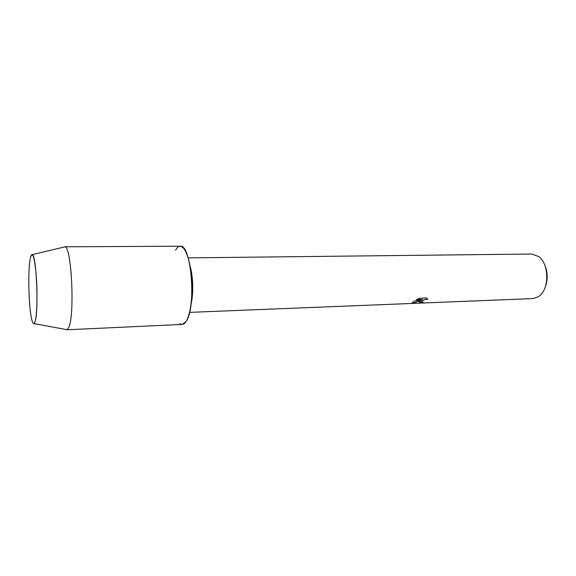 <?xml version="1.0" encoding="UTF-8"?>
<svg xmlns="http://www.w3.org/2000/svg" width="576" height="576" viewBox="0 0 576 576"><rect width="100%" height="100%" fill="white"/><g stroke="black" fill="none" stroke-linecap="round" stroke-linejoin="round"><path stroke-width="0.86" d="M35.186 321.3C37.066 314.662 37.591 292.37 36.202 274.889C34.43 256.421 32.486 250.769 30.384 257.918L29.945 260.388C27.914 273.125 28.742 305.374 31.421 317.995C32.724 324.194 33.977 325.296 35.186 321.3C38.851 310.104 36.36 254.477 32.27 254.628C31.565 254.311 30.938 255.413 30.384 257.918L29.945 260.388C27.914 273.125 28.742 305.374 31.421 317.995C32.27 322.157 33.149 324.036 34.042 323.626L35.186 321.3M191.074 303.905C193.615 293.875 193.162 276.149 190.109 266.256M179.827 323.654C181.93 325.138 183.96 324.497 185.911 321.725C190.829 314.777 193.334 292.73 191.153 273.557C189.036 254.318 182.909 242.856 177.862 247.118L175.5 250.157M414.187 301.126L422.453 299.448L416.477 299.678L419.4 298.253L426.751 297.972L427.73 299.434C425.318 299.232 423.31 299.887 421.704 301.385L422.093 302.126L423.245 302.177L422.05 302.71C419.803 302.861 418.939 302.544 419.472 301.766L421.337 300.226L412.826 303.278L412.553 302.458L414.187 301.118M189.562 312.372L532.915 298.584L538.25 296.82L539.827 295.618C549.554 287.914 548.935 263.822 538.826 256.63L531.77 254.023L188.165 257.882M545.378 286.697C547.97 279.475 547.783 272.333 544.824 265.255M421.553 301.766L421.632 301.392C423.166 299.866 425.196 299.196 427.709 299.369L427.723 299.426M419.299 302.242L422.035 302.645L423.101 302.184M412.272 302.976L412.812 303.214L421.337 300.226M416.606 299.606L422.453 299.448M66.024 329.508L67.126 329.71L68.962 326.995C74.887 313.754 71.438 246.182 65.002 246.852L63.907 247.111M66.802 329.782L182.146 324.432L185.911 321.725C196.632 308.635 191.434 243.425 180.137 246.218L64.67 246.794M32.27 254.628L65.002 246.852M34.042 323.626L67.126 329.71"/></g></svg>
